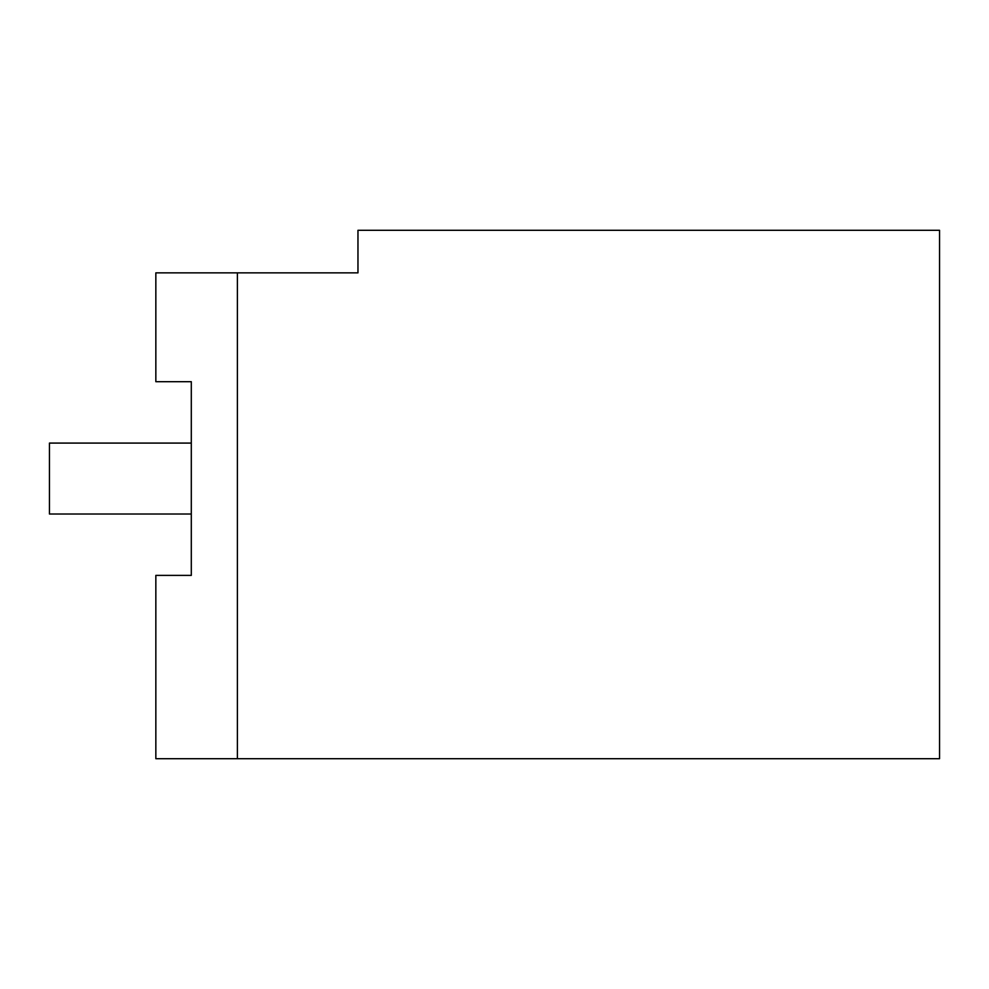 <?xml version="1.0" encoding="UTF-8"?>
<svg xmlns="http://www.w3.org/2000/svg" width="989" height="989" viewBox="0 0 989 989"><rect width="100%" height="100%" fill="white"/><g stroke="black" fill="none" stroke-linecap="round" stroke-linejoin="round"><path stroke-width="1.48" d="M191.297 575.388L155.842 575.388L155.842 758.699L939.55 758.699L939.55 230.301L357.969 230.301L357.969 272.865L155.842 272.865L155.842 381.692L191.297 381.692L191.297 575.388L191.297 514.008L49.45 514.008L49.45 443.084L191.297 443.084L191.297 381.692M237.397 758.699L237.397 272.865"/></g></svg>
